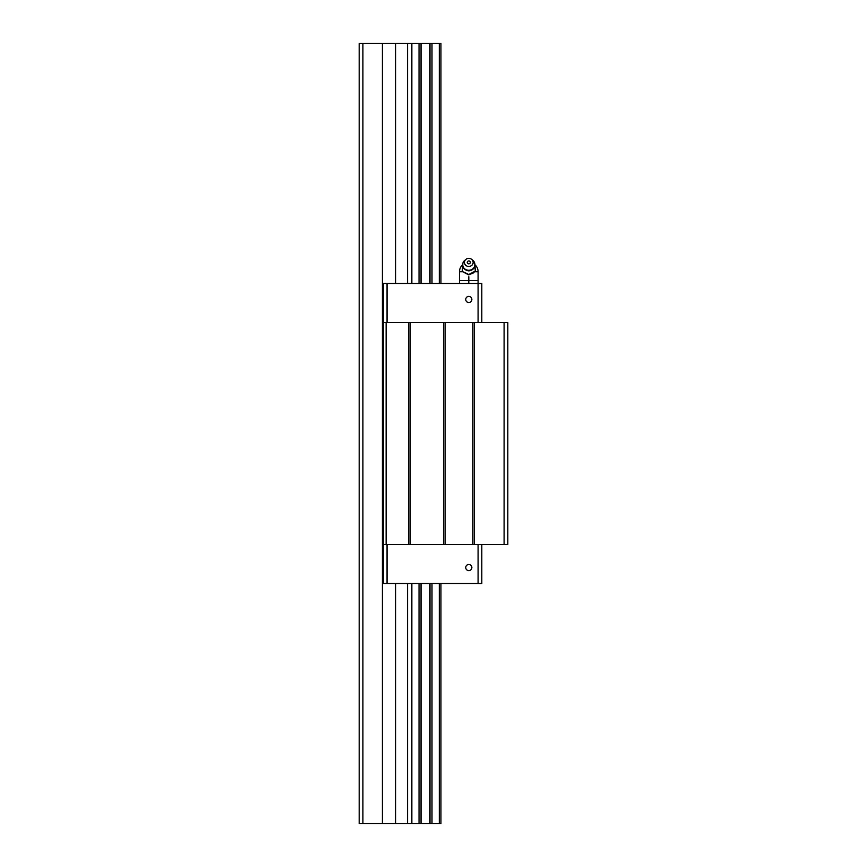 <?xml version="1.0" encoding="UTF-8"?>
<svg xmlns="http://www.w3.org/2000/svg" width="867" height="867" viewBox="0 0 867 867"><rect width="100%" height="100%" fill="white"/><g stroke="black" fill="none" stroke-linecap="round" stroke-linejoin="round"><path stroke-width="1.3" d="M465.861 259.428L464.669 260.425A6.134 5.668 0 0 0 468.798 270.276A6.134 5.668 0 0 0 472.916 260.425L471.735 259.428A4.368 4.032 0 0 0 464.723 263.871A4.368 4.032 0 0 0 472.862 263.871A4.368 4.032 0 0 0 471.735 259.428M481.803 322.491L481.803 283.476L478.085 283.476L478.085 271.696L474.986 271.696M462.599 271.696L459.499 271.696L459.499 280.507L468.798 280.507L468.754 276.79L468.798 280.507L478.085 280.507M475.3 271.035L473.458 272.845L468.798 274.926L462.295 271.458L468.798 274.503L475.3 271.035L474.856 263.763M468.798 263.839A1.539 1.42 180 0 1 467.747 261.368A1.539 1.42 180 0 1 470.001 263.297A1.539 1.42 180 0 1 468.798 263.839M462.729 263.763L462.295 271.035M468.798 283.476L468.798 280.507M459.499 283.476L459.499 280.507M468.83 280.507L468.798 276.79M471.865 567.549A3.067 3.067 0 0 0 468.798 564.482A3.067 3.067 0 0 0 465.731 567.549A3.067 3.067 0 0 0 468.798 570.605A3.067 3.067 0 0 0 471.865 567.549M471.865 299.451A3.067 3.067 0 0 0 468.798 296.395A3.067 3.067 0 0 0 465.731 299.451A3.067 3.067 0 0 0 468.798 302.518A3.067 3.067 0 0 0 471.865 299.451M504.095 544.509L507.813 544.509L507.813 322.491L504.095 322.491L504.095 544.509L383.333 544.509L383.333 583.524L387.05 583.524L387.05 544.509M478.085 322.491L478.085 283.476L383.333 283.476L383.333 322.491L504.095 322.491M410.275 322.491L410.275 544.509M408.791 322.491L408.791 544.509M383.333 322.491L383.333 544.509M386.129 322.491L386.129 544.509M387.05 283.476L387.05 322.491M474.368 322.491L474.368 544.509M472.883 322.491L472.883 544.509M445.204 322.491L445.204 544.509M443.72 322.491L443.72 544.509M481.803 544.509L481.803 583.524L387.05 583.524M478.085 583.524L478.085 544.509M395.601 283.476L395.601 43.35L359.187 43.35L359.187 823.65L362.905 823.65L362.905 43.35M440.935 583.524L440.935 823.65L382.412 823.65L382.412 43.35M395.601 823.65L395.601 583.524M440.935 283.476L440.935 43.35L407.566 43.35L407.566 283.476M411.847 823.65L411.847 583.524M411.847 283.476L411.847 43.35M407.566 823.65L407.566 583.524M395.601 43.35L407.566 43.35M382.412 823.65L362.905 823.65M439.298 823.65L439.298 583.524M439.298 283.476L439.298 43.35M419.032 823.65L419.032 583.524M419.032 283.476L419.032 43.35M421.037 823.65L421.037 583.524M421.037 283.476L421.037 43.35M429.989 823.65L429.989 583.524M429.989 283.476L429.989 43.35M431.994 823.65L431.994 583.524M431.994 283.476L431.994 43.35M474.65 262.95C475.419 267.524 473.458 270.157 468.798 270.862C464.127 270.157 462.176 267.524 462.935 262.95M478.085 271.696A9.288 9.288 0 0 0 475.3 265.064M462.295 265.064A9.288 9.288 0 0 0 459.499 271.696"/></g></svg>

